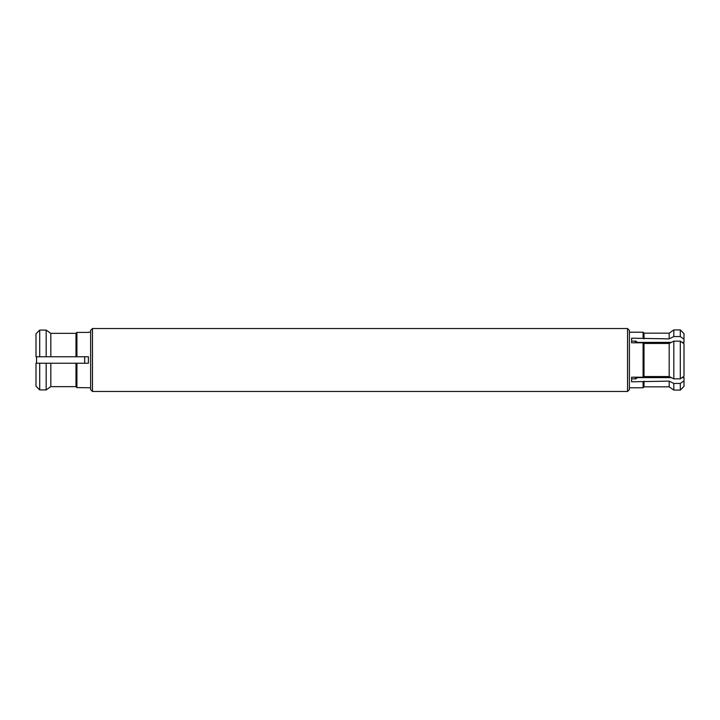 <?xml version="1.0" encoding="UTF-8"?>
<svg xmlns="http://www.w3.org/2000/svg" width="720" height="720" viewBox="0 0 720 720"><rect width="100%" height="100%" fill="white"/><g stroke="black" fill="none" stroke-linecap="round" stroke-linejoin="round"><path stroke-width="1.08" d="M627.534 391.473L627.534 328.527L92.466 328.527L92.466 391.473L627.534 391.473L629.379 389.619L629.379 330.381L627.534 328.527M92.466 391.473L90.621 389.619L90.621 330.381L92.466 328.527M90.621 332.226L88.398 332.226M88.398 332.415L76.914 332.415L75.987 333.351L50.814 333.351L46.179 330.093L39.699 330.093L36 333.819L39.699 330.093L39.699 356.76L76.914 356.76L76.914 332.415L75.987 333.351L75.987 356.76M76.914 356.76L88.398 356.76L88.398 363.24L36 363.24L36 386.181L39.699 389.907L36 386.181M90.621 387.774L76.914 387.585L75.987 386.649L76.914 387.585L76.914 363.24M631.602 377.208L631.602 378.891L635.769 378.891L637.533 377.631L671.355 377.631L669.186 376.551L673.821 378.855L680.301 378.855L684 376.227L682.02 377.631L684 377.631L684 380.808L680.301 383.445L673.821 383.445L669.186 381.132L631.602 381.798L631.602 377.208L643.086 377.208L643.086 342.792L631.602 342.792L631.602 341.109L635.769 341.109L637.533 342.369L671.355 342.369L669.186 343.449L644.013 343.449L643.086 342.792M684 380.808L684 386.379L680.301 390.087L673.821 390.087L673.821 383.445M669.186 381.132L669.186 386.847L644.013 386.847L643.086 387.774L629.379 387.774M631.602 342.792L631.602 338.202L669.186 338.868L669.186 333.153L673.821 329.913L673.821 336.555L680.301 336.555L684 339.192L684 333.621L680.301 329.913L673.821 329.913M643.086 338.202L643.086 332.226L629.379 332.226M643.086 387.774L643.086 381.798M36.558 363.24L36.558 356.76M84.69 363.24L84.69 356.76M635.31 341.109L635.31 342.792M635.31 377.208L635.31 378.891M684 339.192L684 342.369L682.02 342.369L684 343.773L680.301 341.145L673.821 341.145L669.186 343.449L669.186 376.551L644.013 376.551L669.186 376.551M669.186 338.868L673.821 336.555M643.086 377.208L644.013 376.551L644.013 343.449M644.013 338.868L644.013 333.153L643.086 332.226M680.301 336.555L680.301 329.913M673.821 378.855L673.821 341.145M680.301 378.855L680.301 341.145M684 376.227L684 343.773M644.013 386.847L644.013 381.132M680.301 390.087L680.301 383.445M50.814 363.24L50.814 386.649L46.179 389.907L50.814 386.649L75.987 386.649L75.987 363.24M39.699 363.24L39.699 389.907L46.179 389.907L46.179 363.24M36 333.819L36 356.76L39.699 356.76M46.179 356.76L46.179 330.093L50.814 333.351L50.814 356.76M669.186 333.153L644.013 333.153M669.186 386.847L673.821 390.087"/></g></svg>
